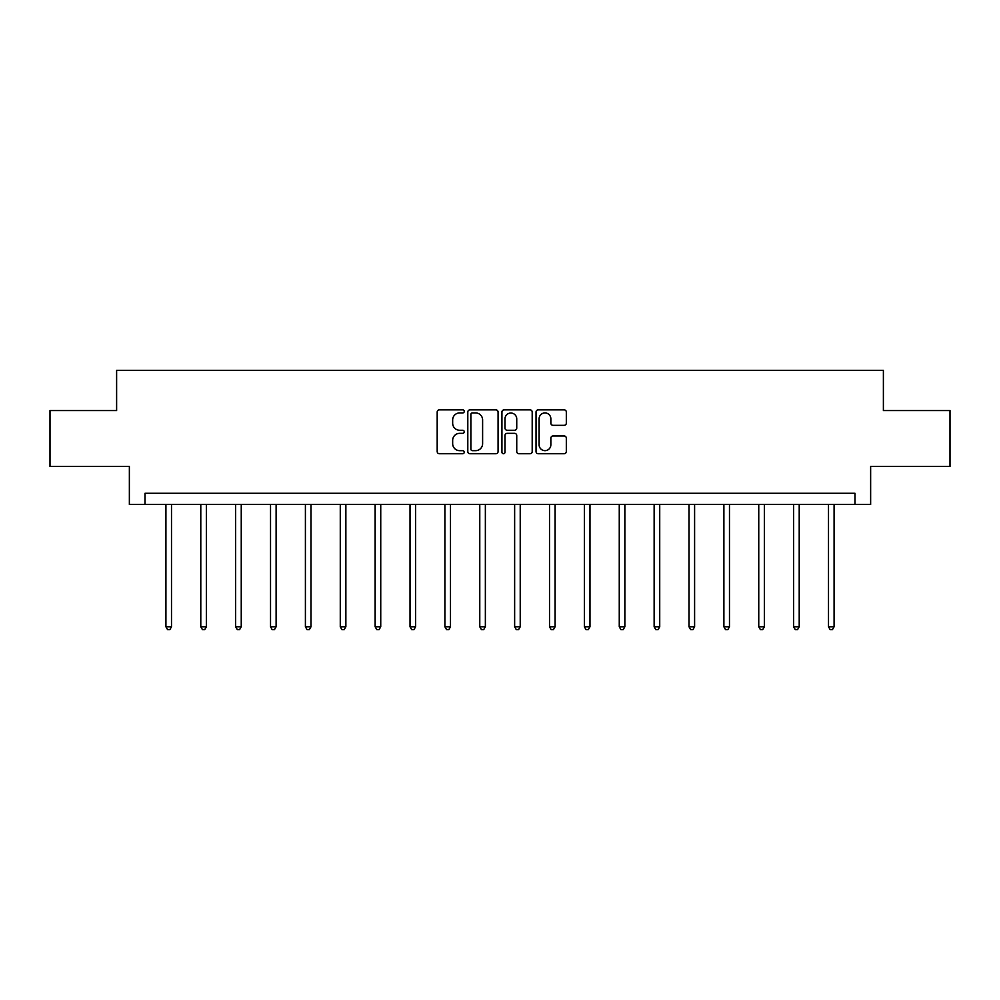 <?xml version="1.0" encoding="UTF-8"?>
<svg xmlns="http://www.w3.org/2000/svg" width="1000" height="1000" viewBox="0 0 1000 1000"><rect width="100%" height="100%" fill="white"/><g stroke="black" fill="none" stroke-linecap="round" stroke-linejoin="round"><path stroke-width="1.5" d="M464.237 411.388A1.538 1.538 0 0 0 462.7 409.85L439.387 409.85A2.2 2.2 0 0 0 437.188 412.05L437.188 451.55A2.2 2.2 0 0 0 439.387 453.738L462.7 453.738A1.538 1.538 0 0 0 464.237 452.2A1.538 1.538 0 0 0 462.7 450.662L459.675 450.662A7.025 7.025 0 0 1 452.663 443.65L452.663 440.35A7.025 7.025 0 0 1 459.675 433.338L462.7 433.338A1.538 1.538 0 0 0 464.237 431.8A1.538 1.538 0 0 0 462.7 430.262L459.675 430.262A7.025 7.025 0 0 1 452.663 423.237L452.663 419.95A7.025 7.025 0 0 1 459.675 412.925L462.7 412.925A1.538 1.538 0 0 0 464.237 411.388M564.125 425.325A2.2 2.2 0 0 0 566.325 423.125L566.325 412.05A2.2 2.2 0 0 0 564.125 409.85L538.237 409.85A2.2 2.2 0 0 0 536.038 412.05L536.038 451.55A2.2 2.2 0 0 0 538.237 453.738L564.125 453.738A2.2 2.2 0 0 0 566.325 451.55L566.325 438.162A2.2 2.2 0 0 0 564.125 435.962L553.05 435.962A2.2 2.2 0 0 0 550.85 438.162L550.85 444.8A5.875 5.875 0 0 1 544.987 450.662A5.875 5.875 0 0 1 539.113 444.8L539.113 418.8A5.875 5.875 0 0 1 544.987 412.925A5.875 5.875 0 0 1 550.85 418.8L550.85 423.125A2.2 2.2 0 0 0 553.05 425.325L564.125 425.325M854.987 504.45L870.638 504.45L870.638 466.45L950 466.45L950 410.562L883.388 410.562L883.388 370.325L116.613 370.325L116.613 410.562L50 410.562L50 466.45L129.362 466.45L129.362 504.45L854.987 504.45L854.987 493.275L145.013 493.275L145.013 504.45M498.075 412.05A2.2 2.2 0 0 0 495.887 409.85L469.988 409.85A2.2 2.2 0 0 0 467.8 412.05L467.8 451.55A2.2 2.2 0 0 0 469.988 453.738L495.887 453.738A2.2 2.2 0 0 0 498.075 451.55L498.075 412.05M504.113 409.85L530.013 409.85A2.2 2.2 0 0 1 532.2 412.05L532.2 451.55A2.2 2.2 0 0 1 530.013 453.738L518.925 453.738A2.2 2.2 0 0 1 516.737 451.55L516.737 435.525A2.2 2.2 0 0 0 514.538 433.338L507.188 433.338A2.2 2.2 0 0 0 504.988 435.525L504.988 452.2A1.538 1.538 0 0 1 503.45 453.738A1.538 1.538 0 0 1 501.925 452.2L501.925 412.05A2.2 2.2 0 0 1 504.113 409.85M472.413 412.925A1.538 1.538 0 0 0 470.875 414.462L470.875 449.125A1.538 1.538 0 0 0 472.413 450.662L475.588 450.662A7.025 7.025 0 0 0 482.612 443.65L482.612 419.95A7.025 7.025 0 0 0 475.588 412.925L472.413 412.925M516.737 418.9A5.875 5.875 0 0 0 510.863 413.038A5.875 5.875 0 0 0 504.988 418.9L504.988 428.062A2.2 2.2 0 0 0 507.188 430.262L514.538 430.262A2.2 2.2 0 0 0 516.737 428.062L516.737 418.9M165.912 504.45L165.912 626.775L171.5 626.775L171.5 504.45M171.5 626.775L169.825 629.675L167.587 629.675L165.912 626.775M200.787 504.45L200.787 626.775L206.375 626.775L206.375 504.45M206.375 626.775L204.7 629.675L202.463 629.675L200.787 626.775M235.65 504.45L235.65 626.775L241.25 626.775L241.25 504.45M241.25 626.775L239.562 629.675L237.338 629.675L235.65 626.775M270.525 504.45L270.525 626.775L276.112 626.775L276.112 504.45M276.112 626.775L274.438 629.675L272.2 629.675L270.525 626.775M305.4 504.45L305.4 626.775L310.988 626.775L310.988 504.45M310.988 626.775L309.312 629.675L307.075 629.675L305.4 626.775M340.275 504.45L340.275 626.775L345.863 626.775L345.863 504.45M345.863 626.775L344.188 629.675L341.95 629.675L340.275 626.775M375.15 504.45L375.15 626.775L380.737 626.775L380.737 504.45M380.737 626.775L379.062 629.675L376.825 629.675L375.15 626.775M410.025 504.45L410.025 626.775L415.613 626.775L415.613 504.45M415.613 626.775L413.938 629.675L411.7 629.675L410.025 626.775M444.9 504.45L444.9 626.775L450.487 626.775L450.487 504.45M450.487 626.775L448.812 629.675L446.575 629.675L444.9 626.775M479.775 504.45L479.775 626.775L485.363 626.775L485.363 504.45M485.363 626.775L483.675 629.675L481.45 629.675L479.775 626.775M514.637 504.45L514.637 626.775L520.225 626.775L520.225 504.45M520.225 626.775L518.55 629.675L516.325 629.675L514.637 626.775M549.513 504.45L549.513 626.775L555.1 626.775L555.1 504.45M555.1 626.775L553.425 629.675L551.188 629.675L549.513 626.775M584.388 504.45L584.388 626.775L589.975 626.775L589.975 504.45M589.975 626.775L588.3 629.675L586.062 629.675L584.388 626.775M619.263 504.45L619.263 626.775L624.85 626.775L624.85 504.45M624.85 626.775L623.175 629.675L620.938 629.675L619.263 626.775M654.137 504.45L654.137 626.775L659.725 626.775L659.725 504.45M659.725 626.775L658.05 629.675L655.812 629.675L654.137 626.775M689.013 504.45L689.013 626.775L694.6 626.775L694.6 504.45M694.6 626.775L692.925 629.675L690.688 629.675L689.013 626.775M723.888 504.45L723.888 626.775L729.475 626.775L729.475 504.45M729.475 626.775L727.8 629.675L725.562 629.675L723.888 626.775M758.75 504.45L758.75 626.775L764.35 626.775L764.35 504.45M764.35 626.775L762.663 629.675L760.438 629.675L758.75 626.775M793.625 504.45L793.625 626.775L799.212 626.775L799.212 504.45M799.212 626.775L797.537 629.675L795.3 629.675L793.625 626.775M828.5 504.45L828.5 626.775L834.087 626.775L834.087 504.45M834.087 626.775L832.412 629.675L830.175 629.675L828.5 626.775"/></g></svg>
